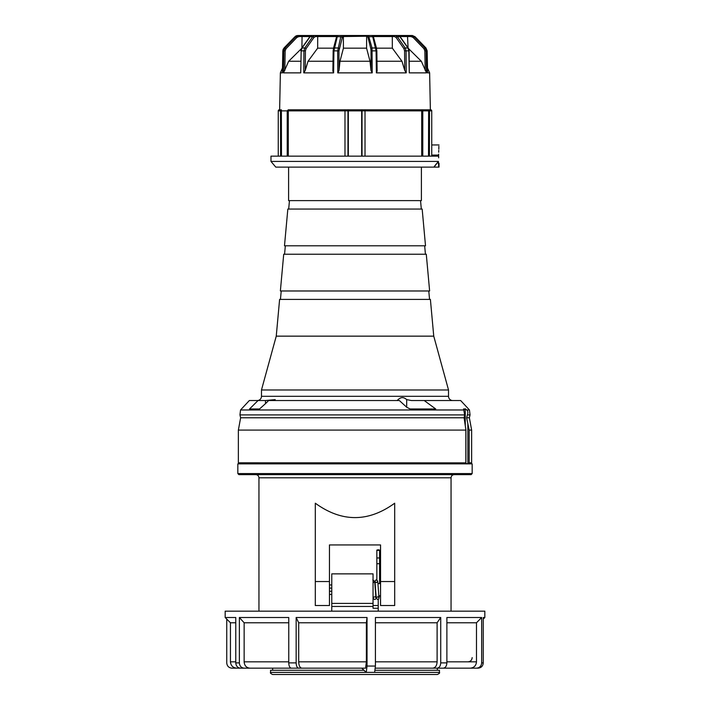 <?xml version="1.0" encoding="UTF-8"?>
<svg xmlns="http://www.w3.org/2000/svg" width="710" height="710" viewBox="0 0 710 710"><rect width="100%" height="100%" fill="white"/><g stroke="black" fill="none" stroke-linecap="round" stroke-linejoin="round"><path stroke-width="1.06" d="M315.311 503.212C341.767 522.383 368.233 522.383 394.689 503.212L394.689 581.534L380.542 581.534L380.542 544.934L329.458 544.934L329.458 581.534L315.311 581.534L315.311 503.212M255.777 474.635L454.222 474.635C452.297 474.83 451.24 475.877 451.054 477.803L258.946 477.803C258.76 475.877 257.703 474.83 255.777 474.635M355 474.635L238.888 474.635L237.832 473.579L237.832 463.87L472.168 463.87L472.168 473.579L471.112 474.635L355 474.635M380.542 581.534L380.542 605.523L394.689 605.523L394.689 581.534M315.311 581.534L315.311 605.523L329.458 605.523L329.458 581.534M331.774 611.168L331.774 573.857L373.043 573.857L373.043 608.257L378.226 608.257L378.226 611.168M378.226 608.257L378.226 599.417M378.226 605.523L373.043 605.523M437.333 670.275L437.333 668.163M272.667 670.275L272.667 668.163M363.999 670.275L270.554 670.275L270.554 672.388C270.022 672.903 270.723 673.604 272.667 674.5L437.333 674.5C439.277 673.604 439.978 672.903 439.446 672.388L270.554 672.388M375.208 670.275L439.446 670.275L439.446 672.388M239.749 668.163L271.069 668.163M226.747 619.084L226.747 662.891C227.058 666.095 228.789 667.853 231.939 668.163L238.161 668.163M246.29 668.163L236.776 668.163C232.933 667.791 230.821 665.678 230.448 661.835L235.773 661.835M288.757 622.776L244.142 622.776L239.368 617.505L239.368 662.891C239.652 666.095 241.24 667.853 244.142 668.163L240.548 668.163C237.655 667.853 236.057 666.095 235.773 662.891L235.773 617.505L225.168 617.505L225.168 611.168L484.832 611.168L484.832 617.505L483.253 617.505L483.253 662.891C482.942 666.095 481.211 667.853 478.061 668.163L476.481 668.163C479.623 667.853 481.353 666.095 481.664 662.891L481.664 617.505L476.481 622.776L446.883 622.776M244.142 668.163L249.885 668.163C246.397 667.791 244.489 665.678 244.142 661.835L288.757 661.835M294.348 668.163L249.885 668.163M296.15 617.505L367.034 617.505L366.378 622.776L298.697 622.776L296.15 617.505L296.15 662.891C296.301 666.095 297.153 667.853 298.697 668.163L291.295 668.163C289.751 667.853 288.908 666.095 288.757 662.891L288.757 617.505L239.368 617.505M298.697 668.163L301.75 668.163C299.895 667.791 298.874 665.678 298.697 661.835L366.378 661.835L365.579 668.163L301.75 668.163M361.754 668.163L366.245 672.388L374.623 672.388L375.412 666.06L375.412 617.505L440.724 617.505L437.111 622.776L437.111 661.835C436.854 665.678 435.407 667.791 432.772 668.163L375.368 668.163M432.772 668.163L437.111 668.163C439.304 667.853 440.511 666.095 440.724 662.891L440.724 617.505M481.664 617.505L446.883 617.505L446.883 662.891C446.661 666.095 445.463 667.853 443.262 668.163L437.111 668.163M476.481 622.776L476.481 661.835C476.108 665.678 474.031 667.791 470.251 668.163L438.931 668.163M470.251 668.163L476.481 668.163M241.072 611.168L251.81 611.168M464.251 611.168L475.762 611.168M366.245 672.388L367.034 666.06L367.034 617.505M244.142 622.776L244.142 661.835M235.773 622.776L230.448 622.776L225.168 617.505M437.111 622.776L375.412 622.776M298.697 622.776L298.697 661.835M366.378 622.776L366.378 661.835M331.774 594.944L331.774 584.445M329.458 591.279L331.357 591.279M329.458 588.111L331.357 588.111M378.226 550.436L376.85 550.099L378.226 549.762L379.593 550.099L378.226 550.436M465.139 463.878L465.84 462.813L465.84 430.091L238.365 430.091L238.365 462.813L465.893 462.867L465.893 429.807L464.1 417.782L464.659 414.906L239.953 414.906L240.628 417.782L238.365 430.091M465.263 463.346L467.872 463.878L469.15 462.813L471.635 462.813L471.635 430.091L469.15 430.091L466.647 417.782L467.358 414.906C468.174 412.803 467.97 411.152 466.727 409.972L465.263 408.809L465.263 424.962M466.727 409.972L469.452 409.972L470.047 414.906L467.358 414.906M463.568 408.907L464.659 414.906M469.452 409.972L460.657 400.538L424.225 400.538L435.736 408.987L410.14 408.987L435.736 408.987M239.953 414.906L240.548 409.972L249.343 400.538L265.478 400.538L265.478 403.653L268.646 400.538L399.357 400.538L406.688 407.229L410.14 408.987L411.764 408.987M249.521 408.987L259.514 408.987L249.521 408.987L258.049 400.538M259.514 408.987L265.478 403.653M463.657 409.182L465.263 408.809M467.846 424.101L467.872 463.861M274.459 400.538L275.187 399.606L265.478 400.538M424.225 400.538L411.409 400.538L406.688 399.606L406.688 407.229M397.067 400.538C398.984 398.967 401.887 395.399 406.688 399.606M257.26 400.538A4.224 4.224 0 0 0 261.475 396.313L261.475 389.985L448.525 389.985L433.748 336.149L430.393 299.416L279.607 299.416L276.252 336.149L433.748 336.149M452.74 400.538A4.224 4.224 0 0 1 448.525 396.313L448.525 389.985M261.475 389.985L276.252 336.149M429.55 299.416L428.778 290.976M280.45 299.416L281.222 290.976M280.37 290.976L429.63 290.976L426.284 254.242L283.716 254.242L280.37 290.976M425.432 254.242L424.66 245.793M284.568 254.242L285.34 245.793M284.488 245.793L425.512 245.793L422.166 209.059L287.834 209.059L284.488 245.793M421.314 209.059L420.542 200.619M288.686 209.059L289.458 200.619M288.606 167.125L288.606 200.619L421.394 200.619L421.394 167.125M409.324 61.255L421.332 61.255L408.09 48.165L407.487 35.571M376.469 48.165L392.337 48.165L392.302 35.5L412.173 35.5L415.101 36.787M282.465 68.08L280.37 72.864L282.385 72.864L282.855 50.871L284.062 47.969L294.934 36.734L297.827 35.5L342.619 35.5L343.383 36.538L343.427 48.165L366.573 48.165L366.617 36.538L367.132 35.562M303.063 35.5L317.698 35.5L317.663 48.165L333.531 48.165M302.771 35.5L302.061 36.538L301.91 48.165L288.668 61.255L300.676 61.255M427.464 67.92L429.63 72.864L427.535 72.864L427.109 50.871L425.911 47.969L415.057 36.734L412.324 35.5M376.389 72.864L376.087 50.871L376.841 50.88L377.116 71.071L376.389 72.864L406.226 72.864L406.058 50.871L405.206 47.969L397.325 36.734L395.239 35.5L370.86 35.5M426.444 69.731L426.497 72.864L409.271 72.864L408.827 50.871L407.93 47.969L399.916 36.734L397.786 35.5L406.936 35.5M343.427 48.165L339.983 61.255L339.025 70.423L337.774 72.864L372.226 72.864L372.013 47.969L368.454 35.5L371.933 35.5L372.741 36.734A1.056 0.719 -15 0 1 373.54 37.47M372.226 72.864L370.975 70.423L371.037 50.88L376.087 50.871L372.741 36.734L369.2 36.734A1.056 0.719 -14.1 0 0 368.002 37.47L367.434 36.547A1.056 1.021 -90 0 1 368.454 35.5L342.619 35.5L343.338 36.228M421.332 61.255L426.497 72.864L426.124 50.871L424.944 47.969L414.116 36.734L411.241 35.5L410.966 36.547L399.97 36.538M427.509 68.009L427.145 50.871L425.938 47.969L422.983 44.907M376.983 61.255L401.966 61.255L392.337 48.165M339.983 61.255L370.017 61.255L366.573 48.165M317.663 48.165L308.033 61.255L333.017 61.255M308.033 61.255L305.264 70.423L303.773 72.864L303.942 50.871L304.794 47.969L312.675 36.734L314.761 35.5A1.056 0.745 90 0 1 315.506 36.547L336.691 36.538M288.668 61.255L283.503 72.864L283.876 50.871L285.056 47.969L295.884 36.734L300.41 35.5M419.406 109.81L430.686 109.81A1.056 1.056 0 0 1 431.742 110.867L431.742 156.147M438.62 154.159L438.62 156.147C439.029 144.245 439.029 144.245 438.62 156.147L438.665 157.824M438.878 146.207L438.824 149.224M438.745 150.44L438.665 152.224M438.62 156.147C439.082 165.465 439.082 165.465 438.62 156.147M431.742 155.091L438.407 155.091C439.073 142.018 439.073 142.018 438.407 155.091L438.407 156.147L270.98 156.147L270.98 161.427L438.407 161.427L438.656 166.664M438.407 161.427L433.996 167.125L275.782 167.125L270.98 161.427M434.023 167.001L434.653 166.051M434.999 165.581L436.455 163.735M433.996 167.125L438.815 167.125L433.996 167.125M430.686 109.81L289.005 109.81M288.482 109.81L421.518 109.81M406.226 72.864L404.736 70.423L404.585 50.88L406.058 50.871L409.111 50.871L409.271 72.864M404.736 70.423L401.966 61.255M366.662 36.228L342.566 36.547L338.963 50.88L333.913 50.871L337.259 36.734L338.067 35.5L336.46 37.213A1.056 0.719 15 0 1 337.259 36.734L340.8 36.734L341.545 35.5A1.056 1.021 90 0 1 342.566 36.547M370.975 70.423L370.017 61.255M332.928 70.423L333.159 50.88L332.883 71.071L333.611 72.864L303.773 72.864M300.729 72.864L301.173 50.871L300.729 72.864L283.503 72.864L283.556 69.562M282.394 72.597L282.837 50.703M337.774 72.864L337.694 50.871L340.8 36.734A1.056 0.719 14.1 0 1 341.998 37.47M333.611 72.864L333.913 50.871L333.159 50.88L333.452 48.44A1.056 0.719 15 0 1 334.259 47.969L337.987 47.969A1.056 0.719 14.1 0 1 339.185 48.706M282.491 68.009L282.855 50.871L285.154 50.88L286.05 48.706L296.869 37.47L299.034 36.547L310.03 36.538M305.264 70.423L305.415 50.88L301.173 50.871L302.07 47.969L310.084 36.734L312.214 35.5L309.764 36.867A1.056 0.524 35.5 0 1 310.084 36.734L312.675 36.734A1.056 0.532 35 0 1 313.935 37.47L315.506 36.547M286.05 48.706L284.062 47.969L294.934 36.734L296.869 37.47M279.314 109.81A1.056 1.056 0 0 0 278.258 110.867L278.258 156.147L278.258 110.867L431.742 110.867M472.168 473.579L237.832 473.579M331.774 606.447L373.043 606.447M331.774 603.402L373.043 603.402M239.368 662.891L235.773 662.891M296.15 662.891L288.757 662.891M375.412 666.06L367.034 666.06M446.883 662.891L440.724 662.891M483.253 662.891L481.664 662.891M446.883 661.835L476.481 661.835M375.412 661.835L437.111 661.835M379.593 583.602L379.593 557.962L376.85 557.962L376.85 550.099M379.593 564.361A1.376 0.701 180 0 0 378.226 563.66A1.376 0.701 180 0 0 376.85 564.361L376.85 557.962M469.15 462.813L469.15 430.091M464.1 417.782L240.628 417.782M470.047 414.906L469.372 417.782L466.647 417.782M240.548 409.972L464.154 409.972M261.475 396.313L448.525 396.313M404.585 50.88L403.946 48.706L396.065 37.47L394.494 36.547L373.309 36.538M425.175 70.423L424.846 50.88L423.95 48.706L413.131 37.47L415.093 36.751L412.173 35.5M423.95 48.706L425.947 47.978L415.093 36.751L425.973 47.978L427.171 50.871L424.846 50.88M396.065 37.47A1.056 0.532 -35 0 1 397.325 36.734L399.916 36.734A1.056 0.524 -35.5 0 1 400.227 36.867L397.786 35.5M409.111 50.871L408.25 48.102A1.056 0.524 -35.5 0 0 407.93 47.969L405.206 47.969A1.056 0.532 -35 0 0 403.946 48.706M377.072 70.423L376.548 48.44A1.056 0.719 -15 0 0 375.741 47.969L372.013 47.969A1.056 0.719 -14.1 0 0 370.815 48.706L368.002 37.47M413.131 37.47L410.966 36.547M437.156 162.901L438.407 162.901M394.494 36.547A1.056 0.745 -90 0 1 395.239 35.5M376.806 50.88L376.548 48.706A1.056 0.719 -15 0 0 376.548 48.457L373.54 37.213L371.933 35.5M427.109 50.871L425.947 47.978M367.434 36.547L366.617 36.538M371.037 50.88L370.815 48.706M305.415 50.88L306.054 48.706A1.056 0.532 35 0 0 304.794 47.969L302.07 47.969A1.056 0.524 35.5 0 0 301.759 48.094L309.764 36.867M300.578 36.547L302.061 36.538M339.025 70.423L338.963 50.88M336.46 37.47A1.056 0.719 15 0 1 336.451 37.222L333.452 48.44A1.056 0.719 15 0 0 333.452 48.706L333.194 50.88M306.054 48.706L313.935 37.47M298.759 35.5L299.034 36.547M284.825 70.423L285.154 50.88M284.018 47.987L294.907 36.751L297.827 35.5L296.469 35.74M280.486 109.81L280.592 156.147M281.373 109.81L281.488 156.147M288.81 109.81A1.056 0.524 90 0 0 288.278 110.867L288.278 156.147M345.513 109.81A1.056 0.524 90 0 0 344.98 110.867L344.98 156.147M347.004 109.81A1.056 0.967 90 0 1 347.962 110.867L347.962 156.147M347.367 109.81A1.056 0.967 90 0 1 348.335 110.867L348.335 156.147M362.632 109.81A1.056 0.967 90 0 0 361.665 110.867L361.665 156.147M362.996 109.81A1.056 0.967 90 0 0 362.038 110.867L362.038 156.147M364.487 109.81A1.056 0.524 90 0 1 365.02 110.867L365.02 156.147M421.19 109.81A1.056 0.524 90 0 1 421.722 110.867L421.722 156.147M428.627 109.81L428.512 156.147M429.514 109.81L429.408 156.147M451.054 611.168L451.054 477.803M258.946 611.168L258.946 477.803M472.168 657.611C471.919 660.176 470.508 661.587 467.943 661.835M483.253 619.084L484.832 617.505M230.448 661.835L230.448 622.776M380.542 595.788L378.732 595.788M380.542 583.602L377.96 583.602M329.458 594.439L331.357 594.439M329.458 584.942L331.357 584.942M379.593 557.962L379.593 550.099M376.85 580.026L376.85 564.361M379.468 595.788L378.67 599.142L377.684 599.506L376.238 598.042L374.995 581.792L376.371 582.608L377.436 581.801M376.504 597.589L377.764 596.764L378.945 597.589L377.862 582.457L377.551 580.798L376.06 579.884L374.711 581.454M376.22 597.935L375.661 599.134L374.436 599.48L373.371 598.574L373.043 596.675M374.978 596.791L375.936 597.589L374.702 581.384L372.83 579.928M373.567 582.573L374.427 581.792M373.203 597.935L373.043 598.548M373.487 597.589L374.063 596.933M470.579 463.87L471.635 462.813M239.421 463.87L238.365 462.813M469.372 417.782L471.635 430.091M408.25 48.102L400.236 36.867M439.02 163.327L439.02 167.125M431.742 144.955L439.02 144.955M429.63 72.864L430.366 109.81M427.562 72.793L427.535 68.08M280.37 72.864L279.633 109.81M282.97 49.869L283.343 48.919M295.617 36.166L296.123 35.882M300.889 50.871L301.75 48.102M284.027 47.978L282.829 50.871M287.222 156.147L287.222 110.867L288.278 109.81M422.778 156.147L422.778 110.867L421.722 109.81"/></g></svg>
